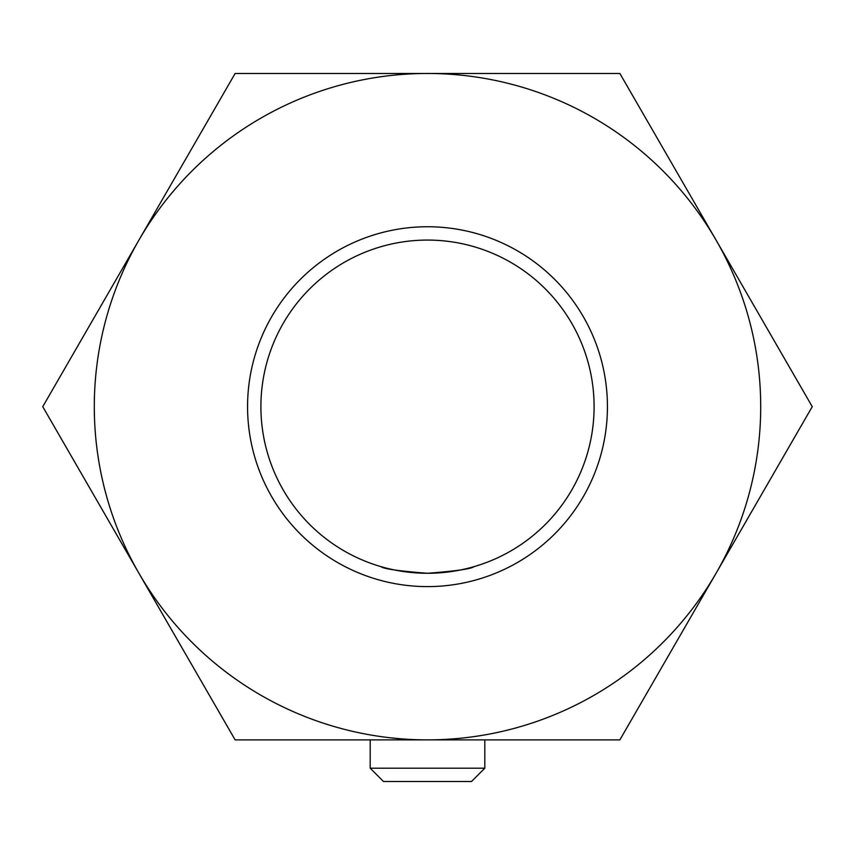 <?xml version="1.0" encoding="UTF-8"?>
<svg xmlns="http://www.w3.org/2000/svg" width="855" height="855" viewBox="0 0 855 855"><rect width="100%" height="100%" fill="white"/><g stroke="black" fill="none" stroke-linecap="round" stroke-linejoin="round"><path stroke-width="1.28" d="M760.704 406.67A333.204 333.204 0 0 0 716.063 240.073L619.875 73.477L235.125 73.477L42.75 406.67L235.125 739.874L619.875 739.874L812.25 406.67L716.063 240.073A333.204 333.204 0 0 0 138.938 240.073A333.204 333.204 0 0 0 427.5 739.874A333.204 333.204 0 0 0 760.704 406.67M427.5 573.278C455.875 571.087 471.426 568.864 474.151 566.609C471.372 568.874 455.822 571.097 427.5 573.278C399.167 571.097 383.617 568.874 380.849 566.609C383.574 568.864 399.125 571.087 427.5 573.278A166.597 166.597 0 0 0 594.097 406.67A166.597 166.597 0 0 0 427.5 240.073A166.597 166.597 0 0 0 260.903 406.67A166.597 166.597 0 0 0 427.5 573.278M427.5 586.605A179.935 179.935 0 0 1 247.565 406.67A179.935 179.935 0 0 1 427.5 226.746A179.935 179.935 0 0 1 607.435 406.67A179.935 179.935 0 0 1 427.5 586.605M740.109 531.628L812.25 406.67M788.406 365.384L740.109 281.723M692.016 198.424L619.875 73.477M114.891 281.723L42.75 406.67M162.984 614.927L235.125 739.874M258.798 739.874L370.194 739.874L370.194 768.196L484.806 768.196L484.806 739.874M484.806 768.196L471.479 781.523L383.521 781.523L370.194 768.196"/></g></svg>

